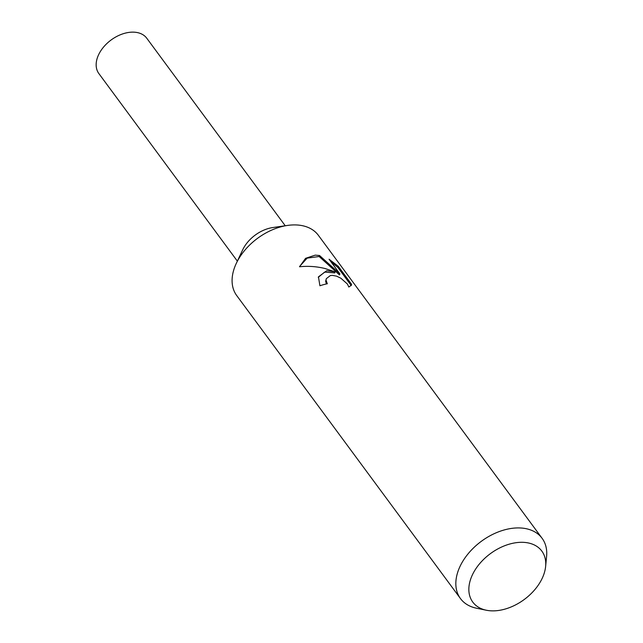 <?xml version="1.0" encoding="UTF-8"?>
<svg xmlns="http://www.w3.org/2000/svg" width="643" height="643" viewBox="0 0 643 643"><rect width="100%" height="100%" fill="white"/><g stroke="black" fill="none" stroke-linecap="round" stroke-linejoin="round"><path stroke-width="0.96" d="M486.333 610.231L476.503 608.214A50.733 33.685 -36.4 0 1 460.476 598.585L236.728 295.579A50.733 33.685 -36.4 0 1 236.319 263.325A50.733 33.685 -36.4 0 1 287.654 225.412A50.733 33.685 -36.4 0 1 292.927 224.937A50.733 33.685 -36.4 0 1 318.357 235.298L542.105 538.312A50.733 33.685 -36.4 0 1 546.59 556.46L545.626 566.443A42.928 28.501 -36.4 0 1 494.29 610.85A42.928 28.501 -36.4 0 1 486.333 610.231A42.928 28.501 -36.4 0 1 472.862 573.902A42.928 28.501 -36.4 0 1 520.316 542.322A42.928 28.501 -36.4 0 1 545.626 566.443M351.142 285.653L351.576 284.327L351.432 285.114L348.844 287.035L347.397 284.029L340.878 278.218L336.611 276.16L332.399 275.365L330.317 275.574L326.314 278.676L326.033 280.211L327.327 283.756A50.733 33.685 143.6 0 0 319.917 285.765L318.446 276.844L326.732 270.719L335.148 271.885L325.133 268.549C316.686 266.459 308.142 265.864 299.509 266.765L305.578 258.325L315.231 255.142L319.531 255.504L339.874 273.862L329.063 259.225L338.25 266.25L351.584 284.31M460.476 598.585A50.733 33.685 -36.4 0 1 467.429 554.644A50.733 33.685 -36.4 0 1 516.675 527.943A50.733 33.685 -36.4 0 1 542.105 538.312M326.395 283.949L325.639 281.24L326.314 278.676M351.158 285.444L337.816 267.384L338.25 266.25M318.269 277.35L324.643 272.085L334.754 272.913L335.148 271.885M337.816 267.384L330.912 261.725M339.874 273.862L339.472 274.923L319.145 256.517L307.145 258.132L299.622 266.435M319.145 256.517L319.531 255.504M236.319 263.325L242.716 249.789A29.763 19.764 -36.4 0 1 272.841 227.55L287.654 225.412M237.355 261.122L98.877 73.591A29.763 19.764 -36.4 0 1 102.952 47.815A29.763 19.764 -36.4 0 1 131.847 32.15A29.763 19.764 -36.4 0 1 146.765 38.226L285.243 225.765"/></g></svg>
